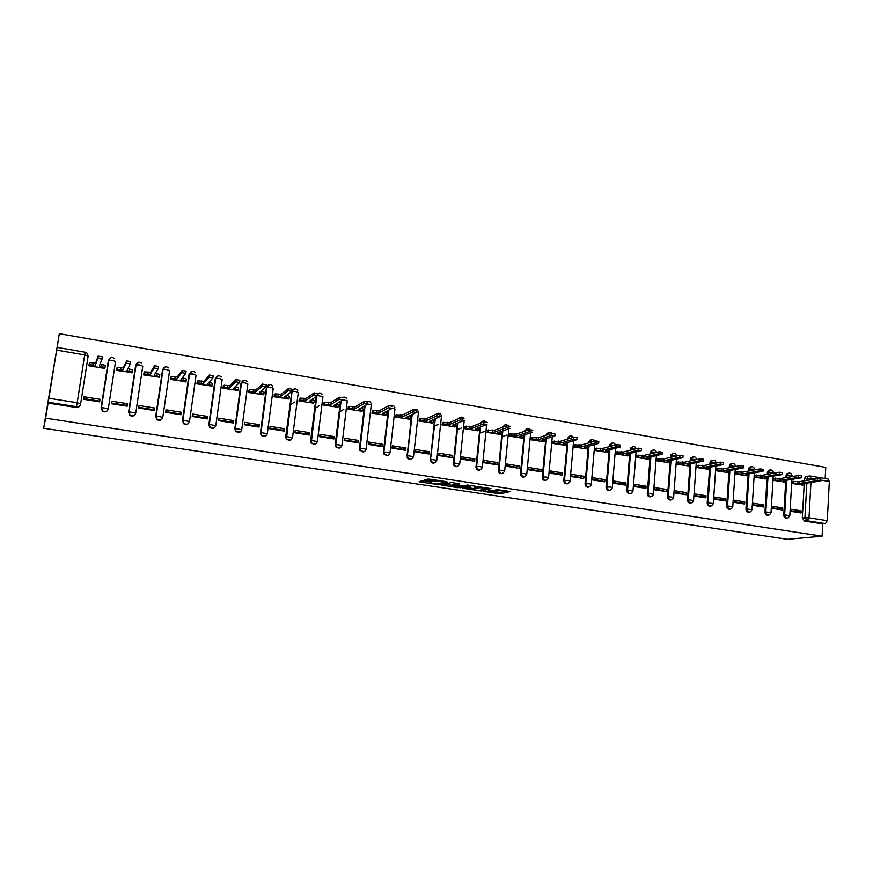 <?xml version="1.0" encoding="UTF-8"?>
<svg xmlns="http://www.w3.org/2000/svg" width="873" height="873" viewBox="0 0 873 873"><rect width="100%" height="100%" fill="white"/><g stroke="black" fill="none" stroke-linecap="round" stroke-linejoin="round"><path stroke-width="1.31" d="M483.446 491.401L500.294 493.856L510.214 491.543L495.886 489.458C498.461 489.895 499.345 490.255 498.538 490.55L488.378 490.179L490.844 490.702C493.387 491.128 494.271 491.477 493.496 491.772L483.446 491.401M423.372 481.023L421.517 480.947L419.138 481.689L420.088 482.038L438.486 484.602L447.347 482.038L446.43 481.678L429.549 479.124L424.714 479.954L432.844 481.405L436.314 481.012C440.614 480.936 443.124 481.329 443.833 482.18L437.962 483.893C433.75 483.958 431.273 483.577 430.52 482.736L431.458 482.453L430.52 482.103L423.372 481.023M43.65 428.239L45.669 418.189L822.093 536.186L787.479 539.296L43.65 428.239L59.32 333.704L825.76 467.393L825.16 478.557M462.494 488.193L481.383 491.03L490.986 488.629L471.78 485.726L462.494 488.193M481.383 491.03L481.47 490.244L481.383 491.03M458.205 487.756L440.952 484.962L451.756 482.485L459.809 483.915L456.088 484.952L456.983 485.301L463.552 486.086L467.502 485.017L469.467 485.312L460.082 487.832L458.26 487.221M45.669 418.189L59.32 333.704M822.093 536.186L822.748 523.92L804.524 521.072L802.32 517.918L804.175 484.842M804.404 480.837L804.524 478.742L807.121 478.317L808.147 476.298L809.358 475.927M810.952 482.507L808.998 517.798L827.277 520.679L829.339 481.536L820.565 480.041M827.277 520.679L825.411 523.636L807.143 520.788L804.928 517.624L806.859 483.151M822.748 523.92L825.411 523.636M828.062 479.048L829.339 481.536M792.553 481.459L791.964 483.456L802.614 485.082M801.163 510.858L790.48 509.166L790.36 511.251L801.043 512.953L801.163 510.858L795.75 511.534L790.392 510.683M782.59 507.911L771.776 506.187L771.656 508.293L782.47 510.007L782.59 507.911L777.276 508.599L771.688 507.715M773.936 478.328L773.336 480.346L784.118 481.983M763.799 504.921L752.853 503.175L752.722 505.292L763.668 507.027L763.799 504.921L758.582 505.642L752.755 504.714M755.08 475.163L754.49 477.193L765.403 478.851M744.778 501.888L733.702 500.131L733.56 502.259L744.647 504.016L744.778 501.888L739.66 502.641L733.604 501.68M736.004 471.955L735.415 473.995L746.459 475.676M725.528 498.832L714.31 497.043L714.169 499.181L725.387 500.96L725.528 498.832L720.52 499.596L714.212 498.603M716.7 468.714L716.111 470.765L727.285 472.468M706.039 495.733L694.69 493.922L694.537 496.071L705.897 497.872L706.039 495.733L701.139 496.53L694.581 495.493M697.156 465.429L696.567 467.491L707.883 469.216M686.32 492.59L674.829 490.768L674.665 492.929L686.156 494.751L686.32 492.59L681.518 493.42L674.709 492.339M677.372 462.101L676.793 464.185L688.24 465.931M666.35 489.415L654.717 487.56L654.543 489.742L666.186 491.586L666.35 489.415L661.658 490.266L654.586 489.142M657.347 458.74L656.758 460.824L668.358 462.603M646.129 486.196L634.344 484.329L634.18 486.512L645.955 488.378L646.129 486.196L641.557 487.079L634.224 485.912M637.072 455.335L636.482 457.43L648.224 459.231M625.657 482.944L613.73 481.045L613.544 483.249L625.483 485.137L625.657 482.944L621.205 483.849L613.599 482.649M616.534 451.876L615.956 453.993L627.84 455.815M604.924 479.648L592.843 477.727L592.658 479.943L604.738 481.852L604.924 479.648L600.602 480.587L592.712 479.332M595.746 448.384L595.168 450.512L607.204 452.356M583.939 476.309L571.706 474.355L571.509 476.582L583.742 478.524L583.939 476.309L579.727 477.269L571.553 475.981M574.685 444.848L574.118 446.998L586.307 448.853M562.67 472.926L550.285 470.951L550.077 473.188L562.474 475.152L562.67 472.926L558.6 473.919L550.132 472.577M553.362 441.269L552.795 443.419L565.147 445.306M541.14 469.499L528.591 467.502L528.372 469.75L540.933 471.747L541.14 469.499L537.201 470.525L528.438 469.139M531.766 437.635L531.199 439.806L543.704 441.716M519.326 466.029L506.613 464L506.395 466.269L519.108 468.288L519.326 466.029L515.528 467.088L506.449 465.647M509.887 433.957L509.319 436.151L521.999 438.082M497.228 462.515L484.351 460.464L484.122 462.745L497.01 464.785L497.228 462.515L493.572 463.607L484.188 462.123M487.734 430.236L487.167 432.441L500 434.394M474.847 458.947L461.795 456.874L461.555 459.165L474.617 461.239L474.847 458.947L471.322 460.082L461.621 458.543M465.276 426.461L464.709 428.676L477.717 430.662M452.159 455.346L438.944 453.24L438.693 455.553L451.919 457.648L452.159 455.346L448.798 456.503L438.759 454.92M442.535 422.641L441.967 424.878L455.149 426.875M429.178 451.69L415.788 449.551L415.526 451.876L428.927 454.004L429.178 451.69L425.969 452.891L415.603 451.243M419.476 418.767L418.92 421.015L432.277 423.045M405.89 447.98L392.315 445.819L392.053 448.155L405.629 450.315L405.89 447.98L402.835 449.213L392.119 447.522M396.124 414.839L395.567 417.108L409.099 419.16M382.287 444.226L368.526 442.033L368.253 444.39L382.025 446.572L382.287 444.226L379.395 445.503L368.33 443.746M372.455 410.856L371.898 413.147L385.615 415.221M358.366 440.418L344.42 438.202L344.137 440.57L358.094 442.775L358.366 440.418L355.638 441.738L344.213 439.927M348.458 406.829L347.901 409.131L361.815 411.238M343.831 409.372L339.586 411.881M320.697 436.86L320.915 436.227M334.119 436.565L319.976 434.317L319.682 436.696L333.835 438.933L334.119 436.565L331.565 437.919L319.769 436.042M324.134 402.737L323.588 405.061L337.687 407.189M319.3 405.683L315.033 408.466M297.136 433.128L297.344 432.484M309.544 432.648L295.205 430.367L294.899 432.768L309.238 435.038L309.544 432.648L307.154 434.045L294.987 432.113M299.483 398.59L298.937 400.925L313.232 403.086M294.419 402.038L290.109 405.137M273.26 429.341L273.456 428.698M284.62 428.687L270.084 426.373L269.768 428.785L284.314 431.087L284.62 428.687L282.416 430.116L269.855 428.13M274.482 394.389L273.947 396.746L288.439 398.928M249.067 425.511L249.263 424.867M259.346 424.671L244.615 422.325L244.287 424.747L259.03 427.083L259.346 424.671L257.339 426.144L244.375 424.092M249.143 390.133L248.609 392.501L263.297 394.705M224.557 421.626L224.743 420.972M233.724 420.59L218.785 418.211L218.446 420.655L233.397 423.023L233.724 420.59L231.902 422.106L218.534 419.989M223.444 385.811L222.91 388.201L237.816 390.427M199.721 417.687L199.884 417.032M207.741 416.454L192.584 414.042L192.235 416.508L207.403 418.909L207.741 416.454L206.115 418.025L192.333 415.832M197.385 381.436L196.851 383.847L211.975 386.084M174.535 413.704L174.698 413.038M181.388 412.263L166.012 409.819L165.652 412.296L181.038 414.73L181.388 412.263L179.969 413.878L165.75 411.62M170.955 376.994L170.431 379.417L185.763 381.665M149.01 409.655L149.163 408.99M154.663 408.007L139.069 405.53L138.687 408.029L154.292 410.496L154.663 408.007L153.452 409.666L138.796 407.342M144.143 372.487L143.619 374.932L159.181 377.18M123.137 405.563L123.279 404.886M127.545 403.697L111.722 401.187L111.34 403.686L127.163 406.196L127.545 403.697L126.552 405.399L111.438 403.01M116.938 367.915L116.425 370.381L132.227 372.596M96.903 401.405L97.045 400.718M100.035 399.321L83.983 396.768L83.579 399.299L99.642 401.842L100.035 399.321L99.26 401.078L83.688 398.601M89.352 363.277L88.839 365.765L104.804 368.439L104.891 367.893M107.925 409.841C106.582 411.958 104.76 412.383 102.457 411.139L101.072 407.909L108.35 360.691L111.231 357.624M135.173 414.479C133.733 416.323 131.976 416.628 129.891 415.384L128.593 412.231L135.642 365.318L138.578 362.262M162.018 418.996C160.523 420.611 158.821 420.797 156.922 419.553L155.71 416.486L162.542 369.879L165.532 366.835M188.481 423.405C186.953 424.824 185.316 424.9 183.57 423.645L182.446 420.677L189.059 374.375L192.093 371.341M214.583 427.705L209.836 427.683L208.811 424.813L215.205 378.806L218.283 375.794M240.337 431.906L235.721 431.644L234.804 428.894L240.981 383.182L244.091 380.181M265.741 436.02L261.245 435.54L260.427 432.91L266.407 387.492L269.55 384.513M290.818 440.057L286.409 439.37L285.7 436.871L291.877 391.355L288.21 390.646L280.746 396.418L274.951 395.949L273.958 396.669M315.557 444.019L311.224 443.113L310.624 440.789L316.124 396.626M339.979 447.914L335.701 446.801L335.21 444.641L340.448 401.394M364.085 451.745L359.84 450.403L359.469 448.449L364.467 405.989M387.885 455.52L383.662 453.927L383.389 452.203L388.169 410.441M411.369 459.231C409.492 459.875 408.095 459.263 407.178 457.387L411.565 414.773M434.547 462.886C432.593 463.487 431.197 462.777 430.389 460.758L434.667 418.996M457.43 466.488C455.368 467.055 454.004 466.247 453.305 464.065L457.463 423.121M480.019 470.045C477.858 470.558 476.494 469.652 475.96 467.306L479.975 427.17M502.324 473.548C500.043 474.017 498.712 472.991 498.341 470.492L502.193 431.131M524.346 477.007C521.978 477.422 520.679 476.32 520.45 473.701L524.138 435.027M524.487 431.317L527.739 428.49M546.094 480.412C543.759 480.805 542.482 479.703 542.264 477.127L545.8 438.846M546.127 435.256L549.401 432.179M567.559 483.784C565.268 484.144 564.023 483.053 563.805 480.499L567.188 442.6M567.494 439.108L570.789 435.823M588.762 487.101C586.514 487.45 585.281 486.359 585.063 483.838L588.304 446.299M588.598 442.895L591.905 439.425M609.692 490.375C607.488 490.702 606.277 489.622 606.058 487.134L609.158 449.933M609.441 446.627L610.511 444.477L612.759 442.971M630.371 493.616C628.2 493.932 627.01 492.852 626.792 490.386L629.76 453.513M630.022 450.282L631.212 447.784L633.34 446.485M650.8 496.813C648.65 497.108 647.482 496.039 647.275 493.594L649.97 458.762M649.981 458.609L650.101 457.048M650.352 453.884L651.662 451.079L653.67 449.955M670.966 499.967C668.86 500.262 667.703 499.192 667.485 496.77L670.071 462.188M670.093 461.915L670.202 460.518M670.431 457.43L671.861 454.353L673.76 453.382M690.892 503.077C688.819 503.361 687.673 502.302 687.466 499.902L689.932 465.56L687.04 464.589L703.311 461.119L700.19 460.649L684.105 464.098L676.793 464.065M690.27 460.922L690.379 459.384L693.588 456.754M710.578 506.154C708.527 506.427 707.403 505.38 707.185 503.001L709.553 468.877M709.869 464.36L709.978 462.712L713.186 460.104M730.024 509.188C728.006 509.461 726.893 508.424 726.674 506.056L728.933 472.151M729.228 467.753L729.348 465.996L732.534 463.399M749.23 512.189C747.244 512.462 746.142 511.425 745.935 509.079L748.085 475.381M748.357 471.093L748.477 469.238L751.664 466.662M768.218 515.157C766.254 515.419 765.163 514.393 764.955 512.058L767.007 478.579M767.258 474.388L767.378 472.446L770.553 469.881M786.977 518.082C785.034 518.355 783.965 517.329 783.747 515.005L785.7 481.732M785.94 477.64L786.06 475.61L789.225 473.068M109.572 358.65L108.35 360.691M137.006 363.157L135.642 365.318M164.048 367.631L162.542 369.879M190.685 372.051L189.059 374.375M216.941 376.427L215.205 378.806M242.825 380.748L240.981 383.182M268.338 385.026L266.407 387.492M293.492 389.249L291.647 391.049M413.715 409.721L412.984 410.124M436.904 413.616L435.671 414.457M459.787 417.469L458.085 418.92M482.365 421.277L480.434 423.176M504.638 425.042L502.586 427.301M526.626 428.763L524.498 431.251M548.32 432.441L546.16 434.929M569.742 436.064L567.548 438.562M590.879 439.654L588.664 442.142M611.755 443.189L609.518 445.677M632.368 446.692L630.11 449.169M652.72 450.152L650.887 451.276L650.45 452.618M672.821 453.567L671.064 454.538L670.54 456.022M692.671 456.939L690.99 457.79L690.379 459.384M712.281 460.278L710.677 461.009L709.978 462.712M731.65 463.574L730.123 464.207L729.348 465.996M750.791 466.826L749.318 467.382L748.477 469.238M769.691 470.045L768.295 470.525L767.378 472.446M788.374 473.221L787.031 473.646L786.06 475.61M48.113 403.097L76.224 407.473C78.352 407.626 79.716 406.742 80.327 404.821M807.307 476.44L805.539 476.734L804.524 478.742M493.812 491.608L500.436 492.394L507.006 490.833M465.604 487.363L474.083 488.64M478.742 490.55L487.865 488.247L479.735 487.701L474.039 489.164C473.297 489.458 474.214 489.829 476.756 490.244L478.742 490.55M474.137 488.105L478.579 486.534M452.367 485.377L443.931 484.1M456.906 483.26L456.241 483.577M452.301 485.999C452.989 486.828 455.455 487.199 459.667 487.123L461.839 486.545L460.955 486.196L454.407 485.421L452.301 485.999L452.421 484.853M456.197 483.958L454.538 483.926L454.386 485.421L454.56 483.915L452.454 484.515M427.584 479.07L434.961 479.943M443.506 481.689L444.521 481.394M792.073 481.547L799.472 481.634L799.362 483.446L791.975 483.336M802.123 485.159L804.699 484.733L802.091 483.904L820.522 480.979L817.51 480.565L799.362 483.446M799.472 481.634L817.608 478.71L820.62 479.135L820.522 480.805M773.456 478.415L780.833 478.502L780.735 480.314L773.347 480.226M783.638 482.071L786.137 481.623L783.496 480.783L801.578 477.771L798.555 477.345L780.735 480.314M780.833 478.502L798.664 475.49L801.687 475.916L801.589 477.586M754.621 475.25L761.987 475.327L761.867 477.149L754.501 477.073M764.923 478.939L767.367 478.491L764.661 477.618L782.404 474.519L779.371 474.083L761.867 477.149M761.987 475.327L779.48 472.217L782.524 472.653L782.415 474.334M735.546 472.042L742.901 472.107L742.781 473.952L735.426 473.875M745.989 475.763L748.357 475.316L745.607 474.421L763.002 471.234L759.947 470.787L742.781 473.952M742.901 472.107L760.056 468.91L763.122 469.358L763.013 471.038M716.242 468.801L723.586 468.856L723.455 470.7L716.122 470.645M726.827 472.555L729.13 472.097L726.325 471.191L743.349 467.906L740.271 467.448L723.455 470.7M723.586 468.856L740.391 465.56L743.469 466.018L743.36 467.71M696.709 465.527L704.031 465.571L703.9 467.426L696.578 467.371M707.436 469.314L709.662 468.845L706.803 467.906L723.455 464.534L720.356 464.076L703.9 467.426M704.031 465.571L720.487 462.177L723.586 462.635L723.466 464.327M676.935 462.199L684.236 462.232L684.105 464.098M687.793 466.018L689.954 465.56M684.236 462.232L700.332 458.74L703.442 459.209L703.322 460.911M656.911 458.838L664.2 458.86L664.058 460.737L656.769 460.715M667.921 462.69L670.006 462.221L667.027 461.239L682.904 457.67L679.772 457.179L664.058 460.737M664.2 458.86L679.914 455.259L683.046 455.75L682.926 457.452M636.646 455.433L643.903 455.444L643.761 457.332L636.493 457.321M647.799 459.329L649.807 458.849L646.773 457.834L662.247 454.167L659.082 453.676L643.761 457.332M643.903 455.444L659.235 451.745L662.389 452.236L662.269 453.949M616.12 451.985L623.366 451.985L623.213 453.884L615.967 453.884M627.425 455.913L629.357 455.433L626.257 454.397L641.317 450.621L638.13 450.119L623.213 453.884M623.366 451.985L638.294 448.176L641.469 448.678L641.339 450.392M595.342 448.493L602.556 448.482L602.403 450.392L595.179 450.403M606.79 452.465L608.656 451.974L605.48 450.904L620.125 447.031L616.916 446.518L602.403 450.392M602.556 448.482L617.08 444.564L620.277 445.077L620.146 446.801M608.983 449.988L608.688 451.603M574.292 444.957L581.494 444.935L581.32 446.856L574.128 446.878M585.903 448.962L587.693 448.471L584.452 447.38L598.649 443.397L595.419 442.873L581.32 446.856M581.494 444.935L595.582 440.898L598.813 441.432L598.671 443.157M588.075 446.365L587.725 448.089M552.98 441.378L560.15 441.345L559.975 443.277L552.805 443.309M564.744 445.426L566.457 444.924L563.14 443.8L576.9 439.708L573.637 439.174L559.975 443.277M560.15 441.345L573.812 437.187L577.064 437.733L576.911 439.468M566.806 442.709L566.49 444.532M531.395 437.755L538.543 437.7L538.357 439.643L531.21 439.697M543.322 441.836L544.948 441.334L541.566 440.188L554.857 435.976L551.572 435.431L538.357 439.643M538.543 437.7L551.747 433.434L555.032 433.99L554.879 435.725M545.221 439.032L544.981 440.93M509.526 434.088L516.641 434.012L516.456 435.976L509.33 436.031M521.618 438.202L523.167 437.689L519.708 436.511L532.519 432.19L529.213 431.633L516.456 435.976M502.259 436.62L506.405 435.18M510.814 433.63L510.629 435.594L510.825 433.63M516.641 434.012L529.398 429.625L532.716 430.193M523.32 435.3L523.2 437.286M487.374 430.367L494.467 430.28L494.271 432.244L487.178 432.331M499.629 434.525L501.124 434.001L497.555 432.801L509.908 428.359L506.547 427.781L494.271 432.244M479.954 433.128L484.1 431.589M494.467 430.28L506.766 425.762L510.105 426.34M501.113 431.524L501.157 433.608M464.927 426.602L471.998 426.493L471.791 428.479L464.72 428.567M477.367 430.793L478.797 430.258L475.13 429.036L486.981 424.464L483.609 423.874L471.791 428.479M457.343 429.625L461.49 427.966M471.998 426.493L483.817 421.845L487.189 422.445M478.59 427.705L478.83 429.876M442.196 422.783L449.224 422.663L449.017 424.66L441.978 424.769M454.8 427.017L456.175 426.461L452.4 425.216L463.759 420.524L460.3 419.935L449.017 424.66M434.427 426.111L438.584 424.322M449.224 422.663L460.518 417.894L463.967 418.483M455.75 423.831L456.208 426.1M419.149 418.909L426.155 418.778L425.937 420.786L418.931 420.906M431.939 423.198L433.248 422.619L429.363 421.353L440.21 416.53L436.773 415.908L425.937 420.786M426.155 418.778L436.991 413.857L440.429 414.479M432.604 419.913L433.466 420.622L433.292 422.27M395.807 414.991L402.78 414.839L402.551 416.858L395.578 416.999M408.771 419.313L410.026 418.724L406.021 417.436L416.334 412.471L412.787 411.87L402.551 416.858M386.772 426.81L386.99 425.926M402.78 414.839L413.093 409.775L416.563 410.408M409.121 415.941L410.245 416.716L410.059 418.396M372.138 411.019L373.295 410.419L379.078 410.856L378.849 412.885L373.055 412.449L371.909 413.049M385.299 415.384L386.477 414.784L382.363 413.475L392.13 408.368L388.627 407.724L378.849 412.885M379.078 410.856L388.867 405.639L392.37 406.294M385.32 411.925L386.717 412.765L386.521 414.468M348.163 407.004L349.276 406.371L355.06 406.807L354.82 408.848L349.025 408.411L347.912 409.033M361.509 411.401L362.622 410.779L358.377 409.448L367.598 404.199L364.041 403.544L354.82 408.848M355.06 406.807L364.292 401.449L367.839 402.115M361.193 407.855L362.862 408.75L362.655 410.485M323.85 402.922L324.931 402.257L330.714 402.704L330.463 404.766L324.68 404.308L323.599 404.974M337.393 407.364L338.44 406.731L334.075 405.367L342.707 399.976L339.008 399.354L330.463 404.766M330.714 402.704L339.379 397.193L342.969 397.881M336.716 403.719L338.691 404.679L338.473 406.458M299.21 398.786L300.247 398.099L306.03 398.557L305.779 400.62L299.985 400.161L298.948 400.849M312.949 403.271L313.931 402.617L309.435 401.231L317.477 395.698L313.844 395.011L305.779 400.62M306.03 398.557L314.116 392.883L317.739 393.581L317.499 395.545M311.901 399.539L314.182 400.565L313.953 402.366M274.231 394.607L275.224 393.876L281.008 394.334L280.746 396.418M288.166 399.125L289.072 398.448L284.456 397.04L291.877 391.355M281.008 394.334L288.483 388.518L292.149 389.227L291.898 391.213L294.648 388.791M286.726 395.305L289.334 396.386L289.105 398.219M248.892 390.362L249.853 389.587L255.636 390.067L255.363 392.163L249.569 391.682L248.619 392.446M263.046 394.923L263.875 394.225L259.128 392.795L265.916 386.946L262.064 386.292L255.363 392.163M255.636 390.067L262.489 384.076L266.2 384.807L265.938 386.826M261.202 391.006L264.148 392.141L263.897 394.018M223.204 386.062L224.121 385.244L229.905 385.735L229.621 387.841L223.826 387.35L222.921 388.158M237.576 390.657L238.318 389.947L233.44 388.485L239.584 382.483L235.666 381.817L229.621 387.841M229.905 385.735L236.114 379.58L239.879 380.322L239.595 382.363M235.317 386.641L238.602 387.852L238.351 389.762M197.156 381.708L198.018 380.846L203.813 381.337L203.518 383.465L197.713 382.963L196.862 383.814M211.735 386.335L212.412 385.604L207.381 384.109L212.87 377.944L208.898 377.267L203.518 383.465M203.813 381.337L209.356 375.008L213.165 375.772L212.881 377.845M209.062 382.221L212.706 383.487L212.434 385.44M170.737 377.3L171.544 376.383L177.35 376.885L177.033 379.013L171.239 378.511L170.431 379.417M185.545 381.948L186.135 381.195L180.962 379.679L185.753 373.349L181.726 372.662L177.033 379.013M177.35 376.885L182.206 370.381L186.069 371.156L185.763 373.262M182.435 377.736L186.44 379.078L186.156 381.065M143.936 372.847L144.689 371.843L150.494 372.367L150.178 374.506L144.372 373.993L143.641 374.932M158.973 377.496L159.475 376.732L154.161 375.183L158.242 368.679L154.15 367.98L150.178 374.506M150.494 372.367L154.652 365.678L158.57 366.474L158.253 368.613M155.416 373.186L159.792 374.593L159.497 376.623M116.731 368.373L117.451 367.249L123.268 367.773L122.929 369.934L117.113 369.41L116.469 370.381M132.019 372.989L132.434 372.193L126.978 370.621L130.328 363.943L126.17 363.233L122.929 369.934M123.268 367.773L126.683 360.909L130.666 361.717L130.339 363.888M128.004 368.57L132.761 370.043L132.445 372.116M89.122 363.954L89.81 362.59L95.626 363.124L95.288 365.296L89.461 364.761L88.904 365.776M104.673 368.417L105.011 367.598L99.391 365.983L101.988 359.13L97.776 358.41L95.288 365.296M95.626 363.124L98.125 356.173L102.337 356.893L101.999 359.098M100.188 363.888L105.338 365.438L105.011 367.544M48.943 398.274L77.217 402.726L85.107 352.168L86.918 353.085L88.129 356.184L80.654 403.795C80.109 405.847 78.723 406.796 76.508 406.654L48.277 402.246M88.129 356.184L84.757 354.918L56.712 350.149M802.32 517.918L808.998 517.798L807.143 520.788L804.524 521.072M807.001 480.423L807.121 478.317L811.17 478.448L811.104 479.768M815.12 479.113L811.17 478.448L809.631 475.96M101.072 407.909L108.492 360.331L112.29 360.287L115.542 361.531L108.317 408.684M128.593 412.231L135.817 364.969L139.636 364.936L142.768 366.147L135.773 412.973M155.71 416.486L162.76 369.541L166.579 369.508L169.602 370.698L162.836 417.196M182.446 420.677L189.31 374.048L193.151 374.026L196.054 375.194L189.517 421.364M208.811 424.813L215.489 378.489L219.352 378.478L222.146 379.613L215.817 425.467M234.804 428.894L241.297 382.865L245.171 382.865L247.867 383.978L241.745 429.516M260.427 432.91L266.756 387.186L270.641 387.186L273.227 388.289L267.324 433.51M285.7 436.871L291.866 391.453L295.761 391.453L298.25 392.534L292.542 437.449M310.624 440.789L316.539 396.342M317.39 395.469L322.923 396.713L317.412 441.334M335.21 444.641L340.896 401.111M342.292 399.594L347.268 400.849L341.943 445.165M359.469 448.449L364.936 405.716M366.725 403.686L371.276 404.919L366.136 448.951M383.389 452.203L388.671 410.179M392.872 407.953L394.967 408.946L390.013 452.683M407.004 455.902L412.1 414.511M416.334 411.936L418.353 412.907L413.562 456.361M430.291 459.558L435.223 418.745M439.501 415.875L441.422 416.825L436.806 459.995M453.283 463.159L458.041 422.881M462.352 419.749L464.185 420.688L459.744 463.585M475.96 466.728L476.571 466.542L480.576 426.93M486.643 424.594L482.376 467.12M498.352 470.231L498.985 470.056L502.826 430.902L498.996 470.056L504.681 470.951C502.564 474.508 500.655 474.29 498.963 470.318L498.341 470.492M508.784 428.763L504.714 470.623M520.45 473.701L521.105 473.526L524.782 434.798M542.264 477.127L542.941 476.953L546.476 438.628M546.804 435.038L548.255 434.568M563.805 480.499L564.504 480.346L567.886 442.393M568.192 438.901L570.418 438.224M585.063 483.838L585.783 483.686L589.024 446.092M589.319 442.698L589.384 441.934L592.221 441.858M606.058 487.134L606.8 486.981L609.9 449.737M610.183 446.419L610.26 445.47L613.697 445.47M626.792 490.386L627.556 490.244L630.524 453.327M630.786 450.086L630.873 448.973L634.846 449.049M647.275 493.594L648.05 493.452L650.887 456.863M651.127 453.698L651.225 452.421L655.678 452.596M667.485 496.77L668.292 496.628L670.999 460.344M671.228 457.245L671.337 455.837L676.182 456.121M687.466 499.902L688.284 499.771L690.87 463.781M691.089 460.748L691.198 459.209L696.37 459.602M707.185 503.001L708.025 502.87L710.502 467.164M710.709 464.196L710.818 462.537L716.187 463.061M726.674 506.056L727.536 505.936L729.893 470.503M730.09 467.59L730.199 465.822L735.546 466.509M745.935 509.079L746.808 508.959L749.045 473.788M749.23 470.929L749.35 469.074L753.388 469.194L754.523 469.947M764.955 512.058L765.839 511.949L767.978 477.04M768.153 474.235L768.273 472.282L772.31 472.402L773.402 473.297M783.747 515.005L784.652 514.895L786.682 480.248M786.846 477.487L786.966 475.458L791.003 475.578L792.062 476.603M788.275 517.798C786.18 518.442 784.98 517.471 784.652 514.895L789.803 515.583L788.275 517.798M769.571 514.808C767.432 515.55 766.188 514.59 765.839 511.949L771.023 512.637L769.571 514.808M750.66 511.785C748.467 512.615 747.179 511.676 746.808 508.959L752.013 509.668L750.66 511.785M731.519 508.708C729.271 509.657 727.951 508.73 727.536 505.936L732.774 506.656L731.519 508.708M712.161 505.587C709.858 506.667 708.483 505.762 708.025 502.87L713.306 503.612L712.161 505.587M692.562 502.411C690.216 503.645 688.786 502.761 688.284 499.771L693.588 500.524L692.562 502.411M672.734 499.17C670.333 500.578 668.849 499.738 668.292 496.628L673.64 497.403L672.734 499.17M652.666 495.864C650.221 497.49 648.683 496.682 648.05 493.452L653.43 494.238L652.666 495.864M632.347 492.503C629.87 494.347 628.276 493.594 627.556 490.244L632.98 491.03L632.347 492.503M611.777 489.055C609.278 491.172 607.619 490.484 606.8 486.981L610.838 487.123L612.268 487.789L611.777 489.055M590.945 485.541C588.446 487.952 586.732 487.33 585.783 483.686L589.81 483.828L591.294 484.515L590.945 485.541M569.829 481.951C567.363 484.679 565.584 484.144 564.504 480.346L568.519 480.477L570.047 481.187L569.829 481.951M548.419 478.295C546.007 481.361 544.185 480.914 542.941 476.953L546.956 477.095L548.419 478.295M526.714 474.563C524.4 477.989 522.523 477.651 521.105 473.526L525.11 473.657L526.714 474.563M508.173 425.697C506.1 424.125 504.463 424.573 503.252 427.05L505.805 424.747M482.343 467.448C480.379 470.94 478.448 470.831 476.56 467.12L476.603 466.531L480.565 466.662L482.343 467.448M481.045 422.936L483.566 420.961M459.711 463.89C457.889 467.328 455.946 467.317 453.884 463.879L453.916 462.952L459.711 463.89M458.674 418.68L461.042 417.119M436.773 460.289C435.092 463.65 433.139 463.749 430.935 460.562L430.935 459.34L436.773 460.289M436.227 414.206L438.224 413.235M413.529 456.644C411.969 459.929 410.015 460.115 407.702 457.179L407.636 455.673L413.529 456.644M413.758 409.699L415.09 409.295M389.98 452.945C388.507 456.164 386.575 456.426 384.164 453.731L384.022 451.952L389.98 452.945M390.493 405.607L391.65 405.301M366.103 449.202C364.728 452.356 362.797 452.683 360.309 450.195L360.08 448.187L366.103 449.202M366.769 401.547L367.893 401.253M341.91 445.405C340.601 448.493 338.68 448.886 336.138 446.583L335.821 444.368L341.91 445.405M342.598 397.499L343.809 397.15M317.379 441.552C316.135 444.586 314.215 445.034 311.639 442.895L311.224 440.494L317.379 441.552M316.713 395.207L319.398 393.003M292.51 437.646C291.309 440.625 289.41 441.127 286.791 439.13L286.279 436.565L292.51 437.646M267.302 433.695C266.145 436.62 264.235 437.166 261.594 435.3L260.994 432.582L267.302 433.695M241.723 429.68C240.61 432.572 238.711 433.139 236.037 431.404L235.339 428.545L241.723 429.68M215.795 425.609C214.703 428.468 212.816 429.069 210.109 427.432L209.334 424.453L215.795 425.609M189.496 421.484C188.426 424.3 186.538 424.944 183.821 423.394L182.948 420.306L189.496 421.484M162.825 417.294C161.778 420.088 159.879 420.753 157.14 419.28L156.191 416.094L162.825 417.294M135.762 413.049C134.726 415.821 132.827 416.508 130.066 415.101L129.04 411.816L135.762 413.049M108.307 408.739C107.292 411.489 105.382 412.198 102.599 410.856L101.486 407.484L108.307 408.739M76.224 407.473L77.217 402.726L80.643 403.828M57.149 347.389L85.085 352.234M493.594 490.757L493.54 491.335M500.436 492.394L500.294 493.856M498.548 492.317L498.407 493.791M463.432 487.942L463.367 488.531M479.79 486.719L479.692 487.712M474.181 487.68L474.039 489.164M441.924 484.679L441.858 485.301M456.252 483.446L456.088 484.952M430.585 482.114L430.52 482.736M436.314 480.15L436.227 481.034M434.918 479.954L434.754 481.47M433.008 479.888L432.844 481.405M425.74 479.637L425.664 480.325M438.606 483.697L438.508 484.591M436.696 483.98L436.631 484.526M420.164 481.372L420.088 482.038M797.922 481.372L797.824 483.184M793.873 481.252L793.775 483.053M817.608 478.71L817.51 480.565M779.273 478.24L779.163 480.052M775.235 478.109L775.126 479.921M798.664 475.49L798.555 477.345M760.405 475.054L760.285 476.887M756.356 474.934L756.247 476.756M766.276 477.335L766.243 477.88M779.48 472.217L779.371 474.083M741.297 471.846L741.177 473.679M737.259 471.726L737.139 473.559M747.244 474.126L747.201 474.694M760.056 468.91L759.947 470.787M721.96 468.583L721.84 470.438M717.922 468.474L717.802 470.318M727.973 470.863L727.94 471.453M740.391 465.56L740.271 467.448M702.394 465.287L702.263 467.153M698.356 465.178L698.225 467.033M708.483 467.568L708.44 468.179M720.487 462.177L720.356 464.076M682.577 461.959L682.435 463.825M678.539 461.85L678.408 463.716M688.742 464.229L688.688 464.873M700.332 458.74L700.19 460.649M662.52 458.576L662.378 460.453M658.482 458.478L658.34 460.355M668.751 460.846L668.707 461.522M679.914 455.259L679.772 457.179M642.201 455.16L642.059 457.048M638.185 455.062L638.032 456.95M648.519 457.419L648.464 458.118M659.235 451.745L659.082 453.676M621.641 451.69L621.489 453.589M617.615 451.603L617.462 453.502M628.036 453.949L627.971 454.68M638.294 448.176L638.13 450.119M600.81 448.187L600.657 450.097M596.794 448.1L596.63 450.01M607.292 450.435L607.226 451.199M617.08 444.564L616.916 446.518M579.727 444.641L579.552 446.561M575.711 444.553L575.547 446.474M586.285 446.867L586.209 447.674M595.582 440.898L595.419 442.873M558.36 441.04L558.185 442.971M554.355 440.963L554.18 442.895M565.006 443.255L564.929 444.106M573.812 437.187L573.637 439.174M536.731 437.395L536.546 439.337M532.726 437.318L532.541 439.261M543.453 439.588L543.377 440.483M551.747 433.434L551.572 435.431M514.808 433.706L514.623 435.66M521.628 435.867L521.541 436.827M529.398 429.625L529.213 431.633L529.398 429.625M492.601 429.963L492.405 431.939M488.618 429.898L488.422 431.862L488.651 429.887M499.52 432.091L499.421 433.106M506.744 425.773L506.547 427.781L506.766 425.762M470.111 426.177L469.903 428.163M466.127 426.122L465.92 428.097M477.116 428.272L477.007 429.352M483.784 421.855L483.577 423.885L483.817 421.845M447.314 422.346L447.107 424.333M443.342 422.292L443.135 424.278M454.418 424.387L454.298 425.544M460.518 417.894L460.3 419.935M424.223 418.451L424.005 420.459M420.251 418.407L420.033 420.404M431.426 420.437L431.295 421.681M436.926 413.878L436.707 415.93M400.816 414.511L400.587 416.53M396.855 414.468L396.637 416.486M408.127 416.421L407.975 417.763M413.016 409.808L412.787 411.87M377.092 410.517L376.852 412.547M373.142 410.474L372.913 412.503M384.513 412.351L384.349 413.802M388.769 405.683L388.54 407.756M353.041 406.469L352.801 408.509M349.113 406.436L348.873 408.477M360.582 408.193L360.396 409.786M364.194 401.493L363.943 403.588M328.674 402.366L328.423 404.417M324.745 402.333L324.494 404.395M336.323 403.959L336.116 405.705M339.27 397.248L339.008 399.354M303.957 398.208L303.706 400.271M300.05 398.186L299.788 400.249M311.748 399.648L311.497 401.58M313.985 392.937L313.723 395.065M278.913 393.985L278.64 396.069M275.006 393.974L274.744 396.047M286.813 395.316L286.551 397.39M288.352 388.572L288.079 390.711M253.508 389.707L253.225 391.802M249.623 389.696L249.34 391.791M261.529 391.06L261.245 393.145M262.347 384.142L262.064 386.292M227.744 385.375L227.46 387.481M223.87 385.375L223.586 387.47M235.874 386.739L235.59 388.845M235.961 379.657L235.666 381.817M201.619 380.966L201.325 383.094M197.767 380.977L197.462 383.094M209.869 382.363L209.575 384.48M209.193 375.095L208.898 377.267M175.124 376.514L174.818 378.642M171.283 376.525L170.966 378.653M183.483 377.922L183.177 380.05M182.042 370.468L181.726 372.662M148.246 371.985L147.93 374.135M144.416 372.007L144.1 374.157M156.725 373.415L156.409 375.554M154.477 365.776L154.15 367.98M120.976 367.391L120.649 369.552M117.168 367.424L116.84 369.585M129.586 368.843L129.259 371.003M126.509 361.007L126.17 363.233M93.313 362.731L92.964 364.914M89.515 362.775L89.177 364.947M102.043 364.205L101.705 366.376M98.125 356.173L97.776 358.41M787.031 473.646L787.937 473.482C790.272 472.62 791.658 473.417 792.106 475.883M791.898 479.386L789.814 515.343M768.295 470.525L769.178 470.361C771.546 469.401 772.976 470.187 773.445 472.719M749.318 467.382L750.191 467.208C752.602 466.149 754.054 466.913 754.556 469.51M730.123 464.207L730.974 464.032C733.407 462.843 734.902 463.596 735.437 466.269M710.677 461.009L711.517 460.835C713.983 459.504 715.511 460.224 716.089 462.985M690.99 457.79L691.809 457.605C694.253 456.132 695.814 456.786 696.512 459.569M671.064 454.538L671.861 454.353C674.207 452.727 675.811 453.273 676.673 456.001M650.887 451.276L651.662 451.079C653.899 449.289 655.547 449.726 656.583 452.378M630.459 447.98L631.212 447.784C633.329 445.841 634.998 446.147 636.231 448.7M609.769 444.673L610.511 444.477C612.475 442.36 614.166 442.524 615.596 444.957M588.839 441.345L589.559 441.138C591.348 438.879 593.051 438.879 594.677 441.16M567.646 437.995L568.345 437.777C569.938 435.376 571.64 435.212 573.463 437.297M546.203 434.612L546.88 434.394C548.244 431.862 549.935 431.535 551.932 433.39M524.498 431.197L525.153 430.978C526.343 428.305 528.012 427.825 530.173 429.538M475.96 467.306L476.56 467.12L480.619 426.919M453.305 464.065L453.884 463.879L458.107 422.859M430.389 460.758L435.311 418.713M407.178 457.387L412.209 414.468M383.662 453.927L388.801 410.103M359.84 450.403L365.089 405.629M335.701 446.801L341.07 401.002M311.224 443.113L316.735 396.211M286.409 439.37L292.073 391.355C293.612 388.332 295.5 387.994 297.748 390.34M261.245 435.54L260.994 432.582L266.974 387.077C268.458 384.109 270.346 383.727 272.638 385.953M235.721 431.644L235.339 428.545L241.537 382.756C242.978 379.82 244.855 379.406 247.179 381.512M209.836 427.683L209.334 424.453L215.729 378.358C217.137 375.466 219.014 375.019 221.36 377.016M183.57 423.645L182.948 420.306L189.561 373.906C190.936 371.047 192.802 370.578 195.192 372.476M156.922 419.553L156.191 416.094L163.022 369.388C164.364 366.562 166.23 366.071 168.642 367.882M129.891 415.384L129.04 411.816L136.101 364.805C137.41 362.011 139.287 361.487 141.721 363.233M102.457 411.139L101.486 407.484L108.776 360.156C110.074 357.395 111.951 356.85 114.418 358.519M773.227 476.134L771.034 512.396M754.337 472.828L752.035 509.406M735.219 469.478L732.796 506.395M715.871 466.073L713.317 503.339M696.283 462.625L693.609 500.24M676.466 459.122L673.661 497.108M656.398 455.553L653.451 493.943M636.09 451.93L633.001 490.735M615.52 448.253L612.289 487.483M594.699 444.499L591.316 484.199M573.626 440.679L570.08 480.859M552.282 436.795L548.56 477.487M530.664 432.822L526.768 474.072M485.912 421.855C484.035 420.404 482.442 420.753 481.143 422.903M463.443 418.047C461.795 416.65 460.267 416.836 458.849 418.604M441.378 415.875C440.527 413.202 438.912 412.591 436.565 414.042M418.254 411.718C417.512 409.492 416.083 408.826 413.966 409.699M394.814 407.516C394.018 405.498 392.643 404.876 390.668 405.629M371.047 403.282C370.185 401.405 368.81 400.838 366.922 401.58M346.941 399.005C345.981 397.193 344.573 396.713 342.729 397.553M322.519 394.694C320.478 392.272 318.612 392.457 316.899 395.262M805.539 476.734L810.013 475.971L828.161 479.07M479.834 486.73L479.735 487.701M436.402 480.161L436.314 481.012M434.885 479.964L434.721 481.481M438.573 483.707L438.486 484.602M804.764 483.478L804.71 484.45M786.213 480.325L786.158 481.339M767.443 477.138L767.378 478.186M748.456 473.908L748.379 475.01M729.228 470.623L729.151 471.78M709.771 467.306L709.684 468.517M690.074 463.945L689.976 465.222M670.126 460.54L670.028 461.882M649.949 457.081L649.839 458.5M629.509 453.578L629.389 455.073M466.193 426.1L465.986 428.076M443.429 422.259L443.211 424.245M460.562 417.883L460.355 419.924M420.36 418.363L420.142 420.36M436.991 413.857L436.773 415.908M396.986 414.424L396.757 416.432M413.093 409.775L412.864 411.849M373.295 410.419L373.055 412.449M388.867 405.639L388.627 407.724M349.276 406.371L349.025 408.411M364.292 401.449L364.041 403.544M324.931 402.257L324.68 404.308M339.379 397.193L339.128 399.31M300.247 398.099L299.985 400.161M314.116 392.883L313.844 395.011M275.224 393.876L274.951 395.949M288.483 388.518L288.21 390.646M249.853 389.587L249.569 391.682M262.489 384.076L262.206 386.226M224.121 385.244L223.826 387.35M236.114 379.58L235.819 381.741M198.018 380.846L197.713 382.963M209.356 375.008L209.051 377.191M171.544 376.383L171.239 378.511M182.206 370.381L181.89 372.575M144.689 371.843L144.372 373.993M154.652 365.678L154.325 367.882M117.451 367.249L117.113 369.41M126.683 360.909L126.356 363.124M89.81 362.59L89.461 364.761M98.3 356.064L97.951 358.301"/></g></svg>
